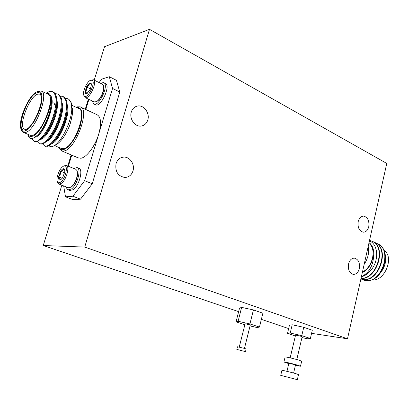 <?xml version="1.0" encoding="UTF-8"?>
<svg xmlns="http://www.w3.org/2000/svg" width="409" height="409" viewBox="0 0 409 409"><rect width="100%" height="100%" fill="white"/><g stroke="black" fill="none" stroke-linecap="round" stroke-linejoin="round"><path stroke-width="0.61" d="M245.487 351.653L246.141 349.025L244.597 348.442L237.481 346.781L236.821 349.404L245.487 351.653L236.821 349.404M244.454 348.402L250.267 325.099L249.357 324.69L245.098 323.77L239.26 347.052M363.034 279.92L366.484 280.743L370.406 280.369C385.002 277.179 391.173 248.876 377.768 243.928M361.76 279.281L363.489 280.093L366.244 280.64C382.042 282.655 392.926 248.856 377.057 243.611L376.336 243.345M360.886 279.004L363.759 279.592C379.317 281.576 390.401 248.319 374.966 242.614M361.004 279.045L363.402 279.444C379.184 281.438 390.114 247.527 374.255 242.297L373.524 242.031M361.019 278.396C376.561 280.16 387.497 246.954 372.149 241.295M361.05 278.253C376.776 279.408 386.965 246.075 371.438 240.978L369.531 240.4M371.888 279.868L372.216 279.894C384.854 281.632 394.736 256.566 383.887 250.328M378.729 274.945C385.503 267.496 387.343 259.597 384.255 251.244M62.72 177.532L61.074 179.454L59.602 179.996C58.732 179.761 58.39 178.697 58.584 176.811L60.65 171.192C61.785 169.469 62.822 168.636 63.758 168.697L64.648 169.531L64.811 171.852L62.72 177.532M62.577 166.765L63.257 166.294C68.697 162.705 66.35 177.976 60.772 182.005C59.131 183.217 57.976 183.084 57.306 181.606C55.839 178.477 59.07 169.398 62.577 166.765M63.656 166.09L66.238 165.369C70.077 165.967 66.503 179.709 61.56 183.212L58.978 184.065L57.567 182.368M66.544 165.497L75.793 169.306L77.132 170.752L77.413 174.474C76.534 179.883 74.469 184.065 71.217 187.031L68.293 187.736M70.752 187.363L71.192 187.123C74.494 184.531 76.621 180.441 77.582 174.858L77.26 171.156M77.367 167.716L78.784 168.303C83.518 169.07 79.31 185.568 73.267 189.694L69.74 190.533M73.86 168.513L76.994 167.562C81.713 168.319 77.485 184.842 71.457 188.984L68.098 189.899L66.907 188.759L66.345 186.969M87.056 93.446L85.128 92.163C86.432 90.859 86.866 89.116 86.427 86.943C88.349 86.069 89.407 84.75 89.607 82.986L86.427 86.943L85.128 92.163C85.292 93.538 85.921 93.973 87.01 93.472L90.22 89.51L91.519 84.244L90.905 82.899L89.607 82.986L91.463 84.106M92.199 80.256L90.343 80.348C86.759 81.912 82.373 91.795 83.763 95.164L84.433 96.156C87.848 99.157 96.12 82.255 92.199 80.256M84.003 95.997L85.205 97.628C89.351 99.689 97.639 81.826 93.467 79.786L90.726 80.184M94.126 101.877L96.32 101.713C98.18 100.64 99.934 98.487 101.575 95.261C103.436 91.258 104.075 88.037 103.492 85.604L102.613 84.31L93.457 79.781M103.584 85.946L103.646 86.181C104.198 88.497 103.595 91.555 101.826 95.353C100.266 98.416 98.605 100.456 96.836 101.478L96.406 101.672M95.404 104.73L95.732 104.883C100.865 107.434 110.819 86.028 105.634 83.538L103.595 82.526L100.553 83.288M92.332 101.023L93.554 103.83L94.009 104.065C99.121 106.606 109.085 85.169 103.922 82.684M60.348 96.1L62.526 96.299C67.475 99.285 67.848 107.725 63.646 121.631C59.596 133.866 51.662 144.888 46.713 146.018L44.785 146.033L42.597 143.942M63.226 96.621C65.926 97.812 67.27 101.079 67.255 106.427C67.316 117.439 60.143 135.108 52.95 142.409C50.834 144.617 48.973 145.916 47.367 146.289L44.78 146.033L45.435 146.31M48.441 91.933L49.387 91.55L52.168 91.447C57.009 94.387 57.296 102.863 53.027 116.877C48.932 129.218 41.033 140.384 36.181 141.58L34.3 141.621L31.876 138.692M52.868 91.774C55.389 92.838 56.682 95.859 56.754 100.839C57.035 111.974 49.32 131.095 41.887 138.385L36.846 141.862L34.32 141.632M55.154 93.702L57.367 93.886C62.265 96.846 62.597 105.307 58.359 119.264C54.285 131.555 46.37 142.644 41.473 143.81L39.566 143.84L37.383 141.688M58.073 94.208C60.675 95.333 61.994 98.472 62.03 103.625C62.204 114.709 54.76 133.109 47.439 140.41C45.425 142.485 43.656 143.712 42.127 144.086L39.571 143.84L40.22 144.111M29.791 135.103L32.122 135.359C42.219 134.106 56.611 95.522 47.597 94.029L41.498 91.197M37.889 91.391L40.941 90.941C49.826 92.357 35.322 131.146 25.353 132.48L23.625 132.49L21.595 130.456L21.334 129.74M52.04 91.406L48.732 91.831L45.9 93.242M28.615 136.488L27.827 134.27C28.676 136.049 29.995 136.739 31.805 136.35C41.626 135.241 56.519 98.119 48.983 93.589C50.522 94.709 51.33 97.035 51.411 100.558C51.805 110.67 44.295 128.605 37.372 135.313L32.797 138.503C30.844 139.065 29.448 138.395 28.615 136.488L28.339 135.711M60.961 148.334L63.446 148.666C74.085 147.792 87.955 110.159 78.375 108.324L71.979 105.353M48.538 145.87L51.646 146.811L53.799 145.987C61.289 142.25 71.478 121.892 71.79 108.973L71.094 102.189L68.569 99.111M41.14 95.624L39.561 94.085L37.7 94.167C29.039 96.325 17.439 127.971 24.883 129.3L26.381 129.29M51.37 99.535L51.943 99.791M37.061 92.751C38.824 92.183 40.082 92.792 40.828 94.591C44.228 101.309 33.921 126.038 26.329 129.372L25.087 129.868C14.601 133.129 26.887 95.43 37.061 92.751M37.439 91.58L36.646 91.918C28.395 95.445 17.357 121.923 21.125 129.157C21.856 130.814 23.047 131.453 24.698 131.069L26.789 130.082L29.121 128.124L34.013 121.718L38.359 113.135L40.026 108.574L41.232 104.162L42.05 96.688L41.626 94.009L40.675 92.219L39.254 91.401L37.439 91.58M76.202 107.316L77.47 106.841L80.123 106.841C90.634 108.85 75.414 150.113 63.753 150.998L61.749 150.921L58.768 147.404M78.083 157.823L80.859 158.237C86.555 157.623 95.261 145.972 98.753 134.009C101.652 123.267 101.033 116.821 96.907 114.668L80.788 107.153M58.87 147.45C59.816 149.229 61.238 149.96 63.139 149.638C68.502 148.774 76.636 137.603 80.179 126.003C83.462 113.175 82.173 106.964 76.309 107.368M131.304 112.015C129.05 118.738 135.021 127.117 141.187 126.049C144.438 125.497 146.637 123.472 147.782 119.975C150.031 113.196 143.896 104.704 137.588 106.033C134.51 106.662 132.414 108.656 131.304 112.015M358.207 221.596C357.512 227.527 359.199 231.059 363.274 232.2C365.958 232.128 367.788 230.293 368.765 226.693C369.45 220.732 367.732 217.21 363.606 216.116C360.983 216.228 359.184 218.053 358.207 221.596M348.55 263.933C347.819 269.649 349.404 273.135 353.304 274.388C356.234 274.449 358.243 272.512 359.337 268.59C360.058 262.839 358.442 259.362 354.491 258.156C351.622 258.14 349.644 260.068 348.55 263.933M116.044 163.62C114.985 171.647 117.996 176.274 125.082 177.491C128.963 177.189 131.591 175.001 132.971 170.921C135.103 164.408 129.781 156.483 123.595 157.112C119.903 157.526 117.388 159.694 116.044 163.62M293.606 373.049L295.508 364.961L294.485 364.577L288.877 363.264L286.96 371.341M297.348 379.659L298.529 374.613L295.968 373.719C291.111 372.277 281.637 369.997 281.924 370.339L280.722 375.365L297.348 379.659L280.722 375.365M295.426 365.319L300.492 366.234L301.668 361.224L299.137 360.232C294.316 358.719 284.853 356.541 285.109 356.996L283.918 361.991L288.795 363.621M300.492 366.234L297.951 365.283C293.115 363.79 283.647 361.576 283.918 361.991M296.786 359.547L302.154 336.76L301.152 336.3L295.564 335.104L290.165 357.855M301.965 337.563L307.338 338.77L310.359 338.514L301.776 335.636L290.221 333.049L292.2 324.772L289.449 325.232L287.496 333.386L295.349 336.004M290.221 333.049L287.496 333.386M310.359 338.514L312.292 330.247L303.744 327.297L292.2 324.772M301.776 335.636L303.744 327.297M347.492 338.8L386.771 163.436L149.489 29.325L84.729 247.082L347.492 338.8L311.566 333.345M84.729 247.082L43.242 245.518L238.631 311.648M261.377 319.347L288.647 328.575M250.057 325.947L257.087 327.527L259.464 327.077L262.89 313.197L253.427 309.93L241.617 307.389L239.521 308.146L236.054 321.827L244.863 324.71M149.489 29.325L104.53 46.708L94.218 80.154M88.37 99.136L85.256 109.234M71.176 154.904L67.756 165.998M61.836 185.195L43.242 245.518M109.3 76.708L116.432 80.302L119.796 92.045L92.24 183.784L80.501 199.183L73.012 199.694L65.491 196.795L72.904 196.228L84.627 180.696L112.541 88.451L109.3 76.708L101.524 79.193L99.116 82.577M71.754 155.149L68.339 166.238M63.656 185.911L65.491 196.795M88.932 99.402L85.818 109.5M51.406 101.534C51.698 111.263 44.944 128.022 38.594 134.157L37.551 135.149M56.733 102.071L56.703 104.188C56.943 113.845 50.399 130.077 44.116 136.248L43.052 137.271M61.999 104.903L61.958 106.907C62.102 116.514 55.788 132.127 49.596 138.308L47.996 139.806M67.219 107.705L67.163 109.638C67.209 119.183 61.125 134.162 55.041 140.348L53.932 141.442M72.332 112.092L71.877 117.132L69.791 125.139C65.808 135.016 61.217 141.606 56.033 144.914L55.026 145.399M71.376 103.124L72.383 110.65C72.275 115.123 71.411 119.949 69.791 125.139M46.294 93.426L48.983 93.589M65.491 98.472L67.633 98.692C70.481 99.914 71.866 103.339 71.79 108.973M50.435 95.404C57.025 102.316 43.512 136.074 35.266 137.179M56.733 99.934C60.568 109.479 48.559 137.531 40.946 139.311M62.004 102.531C65.701 112.153 54.024 139.464 46.345 141.488M67.234 105.113C70.788 114.801 59.433 141.386 51.703 143.641M72.321 108.007C72.756 110.415 72.608 113.457 71.877 117.132M80.501 199.183L72.904 196.228M84.627 180.696L92.24 183.784M119.796 92.045L112.541 88.451M87.383 93.247L85.128 92.163M90.491 88.917L86.427 86.943M64.806 170.139L63.758 168.697C63.64 169.899 62.603 170.732 60.65 171.192C60.885 173.416 60.195 175.292 58.584 176.811C59.837 178.227 60.174 179.285 59.602 179.996L60.88 179.602M64.653 172.813L60.65 171.192M62.209 178.263L58.584 176.811M364.184 264.28C368.064 258.36 369.404 252.379 368.202 246.341M362.297 272.706C366.546 270.487 369.685 266.796 371.72 261.627L373.668 255.369C374.102 249.531 372.558 245.277 369.041 242.598M361.428 276.586L362.098 276.377C369.383 272.287 373.238 265.283 373.668 255.369M361.367 276.847C365.943 275.554 369.782 272.466 372.88 267.578C369.874 272.057 366.28 274.991 362.098 276.377M369.424 240.875C377.369 243.902 379.153 257.68 372.88 267.578M362.359 272.409L363.621 271.591C367.159 269.332 369.859 266.008 371.72 261.627M368.852 243.432C376.837 248.626 372.732 267.302 362.466 271.944M371.198 278.238L369.634 278.406M259.464 327.077L249.935 323.933L253.427 309.93M249.935 323.933L238.104 321.285L241.617 307.389M238.104 321.285L236.054 321.827M83.763 95.164L84.101 96.335M34.3 141.621L34.959 141.903M30.373 135.353L23.625 132.49M54.566 145.619L61.59 148.6M40.036 94.305L39.561 94.085M54.55 104.392L53.922 102.434M41.048 95.251L40.828 94.591M21.125 129.157L21.595 130.456M61.749 150.921L78.799 158.125M58.778 147.409L58.962 147.971M122.317 157.301L123.595 157.112M354.005 258.14L354.491 258.156M363.151 216.126L363.606 216.116M136.534 106.289L137.588 106.033M38.594 134.157L37.372 135.313M44.116 136.248L41.887 138.385M49.596 138.308L47.439 140.41M55.041 140.348L52.95 142.409M56.033 144.914L53.799 145.987M95.732 104.883L94.009 104.065M96.836 101.478L96.32 101.713M85.205 97.628L94.397 102.005M70.118 190.681L68.313 189.97M71.192 187.123L70.685 187.399M58.978 184.065L68.605 187.859M57.306 181.606L57.7 182.757"/></g></svg>
